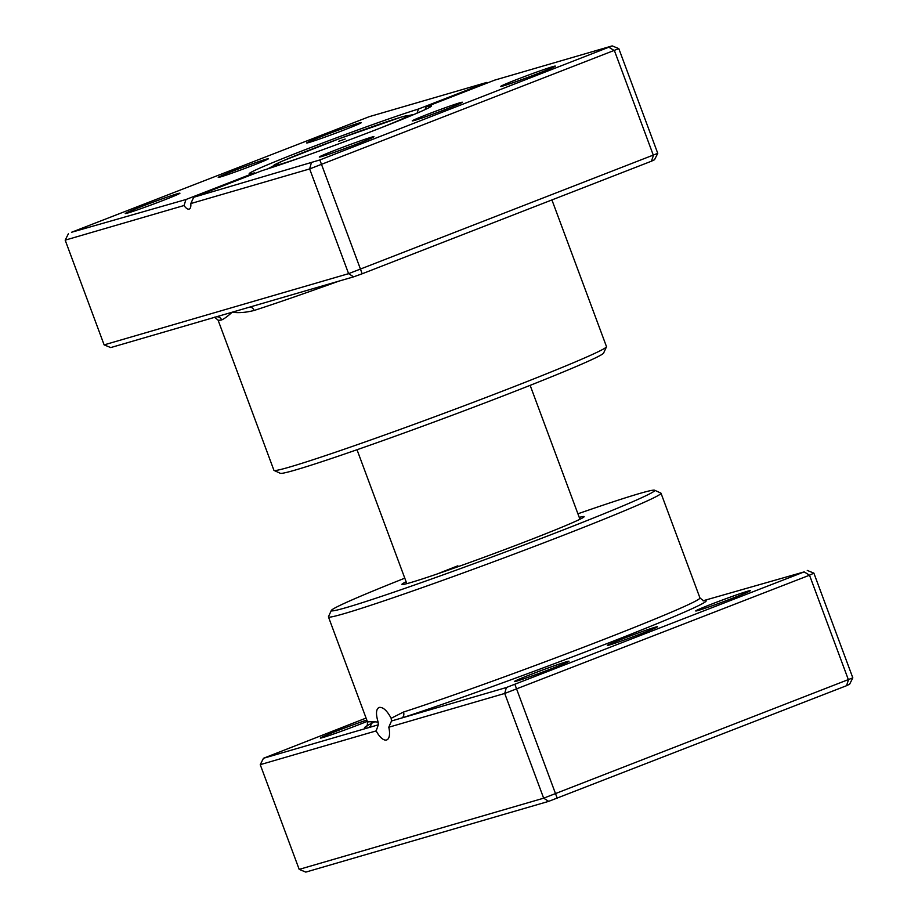 <?xml version="1.0" encoding="UTF-8"?>
<svg xmlns="http://www.w3.org/2000/svg" width="918" height="918" viewBox="0 0 918 918"><rect width="100%" height="100%" fill="white"/><g stroke="black" fill="none" stroke-linecap="round" stroke-linejoin="round"><path stroke-width="1.38" d="M643.059 632.984A26.737 0.884 159.6 0 1 607.349 645.423A26.737 0.884 159.6 0 1 621.715 639.192A26.737 0.884 159.6 0 1 657.437 626.799A26.737 0.884 159.6 0 1 643.059 632.984M366.075 718.071L263.477 758.268L368.221 727.767A4.865 4.762 79.1 0 0 370.975 721.514L378.113 722.087L378.308 724.818L376.173 730.9A16.524 6.851 -111.3 0 0 386.547 739.988A16.524 6.851 -111.3 0 0 386.776 739.908A16.524 6.851 -111.3 0 0 388.784 727.228L391.504 720.986L506.346 687.536L504.716 693.457L388.784 727.228M378.113 722.087C375.669 713.883 376.013 708.994 379.145 707.422C383.058 706.952 387.063 710.578 391.148 718.289L403.472 712.058A177.403 5.887 -20.4 0 0 604.492 639.169A177.403 5.887 -20.4 0 0 699.952 597.951L703.647 600.865M367.28 721.33A29.158 0.964 159.6 0 1 359.305 724.509A29.158 0.964 159.6 0 1 320.359 738.083A29.158 0.964 159.6 0 1 336.022 731.29A29.158 0.964 159.6 0 1 366.81 720.045M734.71 597.4A29.158 0.964 159.6 0 1 695.764 610.986A29.158 0.964 159.6 0 1 711.427 604.182A29.158 0.964 159.6 0 1 750.396 590.664A29.158 0.964 159.6 0 1 734.71 597.4M553.336 667.994A29.158 0.964 159.6 0 1 514.39 681.569A29.158 0.964 159.6 0 1 530.053 674.776A29.158 0.964 159.6 0 1 569.022 661.247A29.158 0.964 159.6 0 1 553.336 667.994M579.247 517.385A97.205 3.224 159.6 0 1 584.135 516.754A97.205 3.224 159.6 0 1 531.843 539.21A97.205 3.224 159.6 0 1 402.004 584.479A97.205 3.224 159.6 0 1 406.123 581.76M457.864 565.809A92.351 3.064 -20.4 0 0 437.588 573.842M404.792 578.179A172.55 5.726 -20.4 0 0 331.329 610.447A172.55 5.726 -20.4 0 0 561.919 530.455A172.55 5.726 -20.4 0 0 654.603 490.223A172.55 5.726 -20.4 0 0 577.904 513.793M654.603 490.223L660.845 493.081A177.403 5.887 159.6 0 1 661.006 493.23A177.403 5.887 159.6 0 1 565.545 534.437A177.403 5.887 159.6 0 1 328.449 616.907A177.403 5.887 159.6 0 1 328.472 616.689L331.329 610.447M506.346 687.536L804.179 571.891L703.039 600.774M376.173 730.9L260.242 764.66L299.188 869.38L543.663 798.178L852.822 677.851L813.876 573.13L809.515 575.207L848.462 679.928L846.511 685.712L548.677 801.357L305.809 872.1L299.188 869.38M804.179 571.891L809.515 575.207L504.716 693.457L543.663 798.178L548.677 801.357M514.918 684.461L557.249 798.293M852.822 677.851L849.598 684.243L846.511 685.712M813.876 573.13L807.266 570.422M263.477 758.268L260.242 764.66M375.049 721.663A182.269 6.047 159.6 0 0 368.221 727.767L378.308 724.818M391.504 720.986L391.148 718.289M703.165 600.808A182.269 6.047 159.6 0 1 608.129 643.151A182.269 6.047 159.6 0 1 401.602 718.037A4.865 3.844 72.1 0 0 403.472 712.058M338.696 141.303L345.191 139.043L338.696 141.303M253.953 164.976A26.737 0.884 159.6 0 1 218.254 177.426A26.737 0.884 159.6 0 1 232.61 171.196A26.737 0.884 159.6 0 1 268.343 158.803A26.737 0.884 159.6 0 1 253.953 164.976M447.984 108.462A26.737 0.884 159.6 0 1 412.285 120.912A26.737 0.884 159.6 0 1 426.64 114.681A26.737 0.884 159.6 0 1 462.374 102.288A26.737 0.884 159.6 0 1 447.984 108.462M345.616 129.404A29.158 0.964 159.6 0 1 306.669 142.978A29.158 0.964 159.6 0 1 322.333 136.185A29.158 0.964 159.6 0 1 361.302 122.656A29.158 0.964 159.6 0 1 345.616 129.404M539.646 72.889A29.158 0.964 159.6 0 1 500.7 86.464A29.158 0.964 159.6 0 1 516.364 79.671A29.158 0.964 159.6 0 1 555.333 66.142A29.158 0.964 159.6 0 1 539.646 72.889M358.272 143.472A29.158 0.964 159.6 0 1 319.326 157.058A29.158 0.964 159.6 0 1 334.99 150.254A29.158 0.964 159.6 0 1 373.959 136.736A29.158 0.964 159.6 0 1 358.272 143.472M164.242 199.986A29.158 0.964 159.6 0 1 125.296 213.573A29.158 0.964 159.6 0 1 140.959 206.768A29.158 0.964 159.6 0 1 179.928 193.25A29.158 0.964 159.6 0 1 164.242 199.986M606.465 346.843L603.596 353.086A172.55 5.726 159.6 0 1 510.775 392.95A172.55 5.726 159.6 0 1 280.323 473.309L274.08 470.452A177.403 5.887 -20.4 0 0 511.028 387.832A177.403 5.887 -20.4 0 0 606.465 346.843A177.403 5.887 -20.4 0 0 606.488 346.625L551.925 199.929M425 109.632L426.216 106.775A97.205 3.224 159.6 0 1 431.403 106.063A97.205 3.224 159.6 0 1 379.111 128.52A97.205 3.224 159.6 0 1 262.146 170.622L193.721 197.255L319.854 159.95L612.191 45.9L494.641 80.141L426.216 106.775M249.444 307.186A4.865 3.844 -107.9 0 1 254.125 310.468C245.84 312.556 238.531 313.13 232.174 312.212L110.734 347.578L104.124 344.87L348.599 273.656L657.758 153.34L618.812 48.62L309.653 168.935L190.772 203.566L193.721 197.255M657.758 153.34L654.523 159.732L651.447 161.201L653.398 155.417L614.452 50.697L609.104 47.369M651.447 161.201L362.185 273.771L319.854 159.95M362.185 273.771L353.614 276.846L348.599 273.656L309.653 168.935L311.282 163.014M185.964 199.516L254.389 172.882A97.205 3.224 159.6 0 1 249.271 173.789A97.205 3.224 159.6 0 1 314.002 146.306A97.205 3.224 159.6 0 1 418.447 109.035L486.884 82.402L369.323 116.643L71.489 232.288L185.964 199.516L184.048 205.517A9.719 4.028 -111.3 0 0 189.246 209.052A9.719 4.028 -111.3 0 0 190.772 203.566M184.048 205.517L65.178 240.149L68.402 233.757M104.124 344.87L65.178 240.149M353.614 276.846L232.174 312.212C227.664 316.297 224.153 318.879 221.628 319.934A177.403 5.887 159.6 0 1 218.048 320.049L273.92 470.303A177.403 5.887 -20.4 0 0 274.08 470.452M255.25 173.307L254.389 172.882M418.447 109.035L417.059 113.166M487.733 82.827L486.884 82.402M612.191 45.9L618.812 48.62M216.189 316.871A4.865 4.762 -100.9 0 1 216.258 316.859L216.258 316.859A4.865 4.762 -100.9 0 1 221.628 319.934M328.449 616.907L367.395 721.628A177.403 5.887 -20.4 0 0 370.975 721.514M379.157 128.509A71.696 2.375 -20.4 0 0 398.779 117.871A71.696 2.375 -20.4 0 0 312.017 149.072A71.696 2.375 -20.4 0 0 273.61 165.447A71.696 2.375 -20.4 0 0 303.491 156.645M338.753 281.172A177.403 5.887 159.6 0 1 254.125 310.468M661.006 493.23L699.952 597.951M366.511 726.241L366.5 726.253C367.211 726.482 367.51 724.945 367.395 721.628M414.144 114.417L401.809 116.896L339.706 138.538L282.388 161.063L267.804 168.843M530.145 385.353L579.946 519.267M357.022 449.74L406.823 583.653M214.353 317.135L218.048 320.049"/></g></svg>
